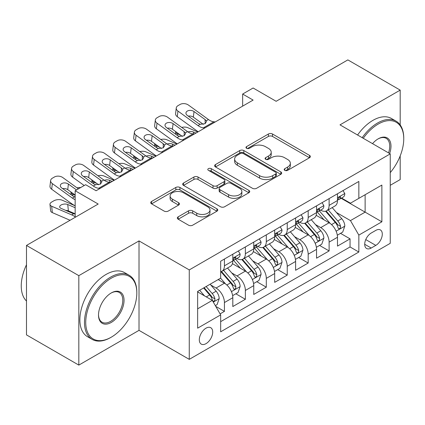 <?xml version="1.0" encoding="UTF-8"?>
<svg xmlns="http://www.w3.org/2000/svg" width="425" height="425" viewBox="0 0 425 425"><rect width="100%" height="100%" fill="white"/><g stroke="black" fill="none" stroke-linecap="round" stroke-linejoin="round"><path stroke-width="0.64" d="M284.787 170.351A2.035 1.174 0 0 0 287.667 170.351L309.501 157.744A2.906 1.679 0 0 0 310.351 156.559A2.906 1.679 0 0 0 309.501 155.369L272.51 134.013A2.906 1.679 0 0 0 268.398 134.013L246.564 146.62A2.035 1.174 0 0 0 245.969 147.454A2.035 1.174 0 0 0 246.564 148.282A2.035 1.174 0 0 0 249.443 148.282L252.269 146.652A9.302 5.371 0 0 1 265.418 146.652L268.504 148.431A9.302 5.371 0 0 1 271.224 152.224A9.302 5.371 0 0 1 268.504 156.023L265.678 157.654A2.035 1.174 0 0 0 265.083 158.488A2.035 1.174 0 0 0 265.678 159.317A2.035 1.174 0 0 0 268.552 159.317L271.378 157.686A9.302 5.371 0 0 1 284.532 157.686L287.613 159.465A9.302 5.371 0 0 1 290.339 163.258A9.302 5.371 0 0 1 287.613 167.057L284.787 168.688A2.035 1.174 0 0 0 284.192 169.522A2.035 1.174 0 0 0 284.787 170.351L284.787 168.688M206.008 343.65A9.472 5.472 120 0 0 212.197 335.298A9.472 5.472 120 0 0 210.747 327.707A9.472 5.472 120 0 0 206.008 328.174A9.472 5.472 120 0 0 199.819 336.526A9.472 5.472 120 0 0 201.275 344.117A9.472 5.472 120 0 0 206.008 343.65M178.187 216.83A2.906 1.679 0 0 0 177.331 218.014A2.906 1.679 0 0 0 178.187 219.204L188.562 225.192A2.906 1.679 0 0 0 192.674 225.192L216.92 211.193A2.906 1.679 0 0 0 217.77 210.008A2.906 1.679 0 0 0 216.92 208.818L179.929 187.462A2.906 1.679 0 0 0 175.822 187.462L151.571 201.466A2.906 1.679 0 0 0 150.721 202.651A2.906 1.679 0 0 0 151.571 203.835L164.108 211.076A2.906 1.679 0 0 0 168.22 211.076L178.596 205.084A2.906 1.679 0 0 0 179.446 203.899A2.906 1.679 0 0 0 178.596 202.709L172.38 199.123A7.772 4.489 0 0 1 170.101 195.946A7.772 4.489 0 0 1 174.903 191.803A7.772 4.489 0 0 1 183.372 192.775L207.724 206.832A7.772 4.489 0 0 1 210.003 210.008A7.772 4.489 0 0 1 205.201 214.152A7.772 4.489 0 0 1 196.732 213.18L192.674 210.837A2.906 1.679 0 0 0 188.562 210.837L178.187 216.83L178.187 219.204M400.191 124.945L400.191 90.116L347.852 59.898L276.144 101.299L253.114 88.002L242.648 94.042L253.114 100.088L96.098 190.74L85.627 184.7L75.161 190.74L75.161 217.334M78.822 275.655L78.822 365.102L139.012 330.353L139.012 240.906L78.822 275.655L26.483 245.438L98.191 204.037L75.161 190.74M139.012 240.906L189.263 269.912L390.246 153.877L390.246 243.323L189.263 359.359L189.263 269.912M400.191 90.116L340 124.865L390.246 153.877M252.471 188.296A2.906 1.679 0 0 0 256.583 188.296L280.835 174.292A2.906 1.679 0 0 0 281.685 173.108A2.906 1.679 0 0 0 280.835 171.923L243.844 150.567A2.906 1.679 0 0 0 239.732 150.567L215.48 164.565A2.906 1.679 0 0 0 214.63 165.75A2.906 1.679 0 0 0 215.48 166.94L252.471 188.296M209.206 170.792A2.035 1.174 0 0 1 211.268 171.078L211.268 168.661L248.875 190.373A2.906 1.679 0 0 1 249.73 191.558A2.906 1.679 0 0 1 248.875 192.743L224.628 206.747A2.906 1.679 0 0 1 220.517 206.747L183.526 185.39L183.526 183.016A2.906 1.679 0 0 0 182.676 184.2A2.906 1.679 0 0 0 183.526 185.39M183.526 183.016L193.906 177.023A2.906 1.679 0 0 1 198.013 177.023L213.015 185.683A2.906 1.679 0 0 0 217.127 185.683L224.012 181.709A2.906 1.679 0 0 0 224.862 180.524A2.906 1.679 0 0 0 224.012 179.339L208.393 170.319A2.035 1.174 0 0 1 207.798 169.49A2.035 1.174 0 0 1 209.052 168.406A2.035 1.174 0 0 1 211.268 168.661M78.822 365.102L26.483 334.884L26.483 245.438M390.246 185.305L400.191 179.562L400.191 155.901M220.092 313.884L224.432 311.376L215.746 306.356M210.8 285.01L216.059 288.044A11.842 6.837 60 0 1 224.432 302.552L232.81 297.718L232.81 306.542L245.368 299.285L235.843 293.787M231.737 272.924L236.996 275.958A11.842 6.837 60 0 1 245.368 290.461L253.746 285.627L253.746 294.451L266.305 287.199L256.78 281.701M252.673 260.838L257.933 263.872A11.842 6.837 60 0 1 266.305 278.375L274.678 273.541L274.678 282.365L287.242 275.113L277.716 269.615M273.61 248.747L278.869 251.786A11.842 6.837 60 0 1 287.242 266.289L295.614 261.455L295.614 270.279L308.178 263.027L298.653 257.523M294.546 236.661L299.8 239.695A11.842 6.837 60 0 1 308.178 254.203L316.551 249.369L316.551 258.193L329.115 250.936L329.115 242.112A11.842 6.837 -120 0 0 320.737 227.609L315.483 224.575M319.589 245.438L329.115 250.936M232.81 297.718A11.842 6.837 -120 0 0 224.432 283.209L218.153 279.586M253.746 285.627A11.842 6.837 -120 0 0 245.368 271.123L232.422 263.649M274.678 273.541A11.842 6.837 -120 0 0 266.305 259.038L253.358 251.563M295.614 261.455A11.842 6.837 -120 0 0 287.242 246.946L274.295 239.472M316.551 249.369A11.842 6.837 -120 0 0 308.178 234.86L295.232 227.386M375.801 230.387L371.195 233.049A9.18 5.297 120 0 0 365.197 241.134A9.18 5.297 120 0 0 366.605 248.492A9.18 5.297 120 0 0 371.195 248.035L375.801 245.379A9.18 5.297 120 0 0 381.799 237.288A9.18 5.297 120 0 0 380.391 229.936A9.18 5.297 120 0 0 375.801 230.387M197.636 308.837L212.293 300.374L220.665 314.877L220.665 331.803L358.843 252.025L358.843 235.105L350.466 220.596L336.419 212.489M220.665 314.877L197.636 328.174L197.636 291.428L220.665 278.136L220.665 261.21L358.843 181.438L358.843 198.358L381.873 185.061L381.873 221.808L358.843 235.105M236.884 258.49L236.996 258.554A11.842 6.837 60 0 0 242.914 259.138L251.292 254.304A11.842 6.837 -120 0 0 253.746 248.88L253.746 242.112M257.821 246.404L257.933 246.463A11.842 6.837 60 0 0 263.851 247.053L272.228 242.218A11.842 6.837 -120 0 0 274.678 236.794L274.678 230.026M278.757 234.313L278.869 234.377A11.842 6.837 60 0 0 284.787 234.967L293.165 230.127A11.842 6.837 -120 0 0 295.614 224.708L295.614 217.94M299.694 222.227L299.8 222.291A11.842 6.837 60 0 0 305.724 222.875L314.096 218.041A11.842 6.837 -120 0 0 316.551 212.622L316.551 205.854M220.665 321.651L350.051 246.952L350.051 238.85L337.487 246.102L337.487 237.278A11.842 6.837 -120 0 0 329.115 222.774L316.168 215.3M320.631 210.141L320.737 210.205A11.842 6.837 -120 0 0 326.66 210.789A11.842 6.837 -120 0 0 329.115 205.371L329.115 198.597M326.66 210.789L335.033 205.955A11.842 6.837 -120 0 0 337.487 200.531L337.487 193.763M224.432 259.038L224.432 265.806A11.842 6.837 60 0 1 221.983 271.224A11.842 6.837 60 0 1 220.665 271.702M221.983 271.224L230.355 266.39A11.842 6.837 -120 0 0 232.81 260.971L232.81 254.203M245.368 246.946L245.368 253.72A11.842 6.837 60 0 1 242.914 259.138M266.305 234.86L266.305 241.628A11.842 6.837 60 0 1 263.851 247.053M287.242 222.774L287.242 229.542A11.842 6.837 60 0 1 284.787 234.967M308.178 210.688L308.178 217.457A11.842 6.837 60 0 1 305.724 222.875M308.178 254.203L308.178 263.027M287.242 266.289L287.242 275.113M266.305 278.375L266.305 287.199M245.368 290.461L245.368 299.285M224.432 302.552L224.432 311.376M212.293 300.374L197.636 291.911M350.466 220.596L365.123 212.139L365.123 194.73L381.873 185.061M341.147 198.294L381.873 221.808M341.567 198.055L350.466 203.192L358.843 198.358M139.012 330.353L189.263 359.359M242.648 94.042L242.648 106.133M340.526 233.352L350.051 238.85M350.051 246.952L358.843 252.025M285.6 170.637L287.613 169.474A9.302 5.371 0 0 0 290.339 165.681L290.339 163.258M271.224 152.224L271.224 154.647A9.302 5.371 0 0 1 268.504 158.44L266.491 159.603M309.458 157.765L272.51 136.43A2.906 1.679 0 0 0 268.398 136.43L247.377 148.569M280.792 174.319L243.844 152.984A2.906 1.679 0 0 0 239.732 152.984L215.523 166.961M275.692 173.937A2.035 1.174 0 0 0 276.293 173.108A2.035 1.174 0 0 0 275.692 172.279L243.227 153.531A2.035 1.174 0 0 0 240.348 153.531L237.368 155.252A9.302 5.371 0 0 0 234.643 159.051A9.302 5.371 0 0 0 237.368 162.844L259.563 175.658A9.302 5.371 0 0 0 272.717 175.658L275.692 173.937L275.692 176.354A2.035 1.174 0 0 0 276.293 175.525L276.293 173.108M234.643 159.051L234.643 161.468A9.302 5.371 0 0 0 237.368 165.261L237.368 162.844M275.692 176.354L272.717 178.075A9.302 5.371 0 0 1 259.563 178.075L237.368 165.261M183.568 185.412L193.906 179.44L193.906 177.023M224.862 180.524L224.862 182.941A2.906 1.679 0 0 1 224.012 184.126L217.127 188.1A2.906 1.679 0 0 1 213.015 188.1L198.013 179.44A2.906 1.679 0 0 0 193.906 179.44M211.268 171.078L248.837 192.764M228.581 194.671A7.772 4.489 0 0 0 237.054 195.643A7.772 4.489 0 0 0 241.857 191.5A7.772 4.489 0 0 0 239.578 188.323L230.998 183.372A2.906 1.679 0 0 0 226.886 183.372L220.001 187.345A2.906 1.679 0 0 0 219.151 188.53A2.906 1.679 0 0 0 220.001 189.72L228.581 194.671L228.581 197.088A7.772 4.489 0 0 0 237.054 198.061A7.772 4.489 0 0 0 241.857 193.917L241.857 191.5M219.151 188.53L219.151 190.947A2.906 1.679 0 0 0 220.001 192.137L220.001 189.72M228.581 197.088L220.001 192.137M210.003 210.008L210.003 212.426A7.772 4.489 0 0 1 205.201 216.569A7.772 4.489 0 0 1 196.732 215.597L192.674 213.254A2.906 1.679 0 0 0 188.562 213.254L178.224 219.226M170.101 195.946L170.101 198.363A7.772 4.489 0 0 0 172.38 201.54L172.38 199.123M178.558 205.105L172.38 201.54M216.883 211.214L179.929 189.879A2.906 1.679 0 0 0 175.822 189.879L151.613 203.862M337.312 235.206L342.72 232.082L344.813 226.036A7.847 4.532 -120 0 0 341.758 218.673L332.196 207.597M197.816 132.016L187.765 127.675A5.923 2.964 -5.9 0 0 181.703 127.415M330.278 223.539L319.345 210.88M180.545 135.123L177.294 133.716L177.48 135.522M324.057 219.852L317.709 212.505A18.801 10.853 -120 0 0 317.13 211.852M325.592 211.214L335.267 222.418A7.847 4.532 60 0 1 338.066 227.821L338.635 228.751L339.697 228.602L340.409 227.742L340.579 226.371A7.847 4.532 -120 0 0 337.779 220.968L328.217 209.892M326.161 211.034L336.558 223.072A3.995 2.306 60 0 1 337.567 224.634L340.579 226.371M175.599 131.543A5.923 2.964 -5.9 0 0 175.589 131.909A5.923 2.964 -5.9 0 0 177.294 133.716M187.967 131.936A4.739 2.369 174.1 0 1 193.354 131.989L195.936 133.099M204.834 127.962L203.41 127.84A14.806 8.548 60 0 1 197.997 125.588L177.953 111.084L177.294 116.705A5.923 3.82 -173.3 0 1 175.599 113.597L176.258 107.982A5.923 3.82 6.7 0 0 177.953 111.084M198.199 131.793A22.206 12.819 60 0 1 197.343 131.203L177.294 116.705M343.033 190.559L344.813 193.641A7.847 4.532 60 0 1 343.193 197.115L339.214 199.41A7.847 4.532 -120 0 0 340.579 197.604L340.414 196.908L339.432 197.104L338.066 199.054A7.847 4.532 60 0 1 337.487 200.17M215.305 121.917L213.881 121.794A14.806 8.548 60 0 1 208.468 119.542L188.418 105.044A5.923 3.82 6.7 0 0 180.078 104.454L177.985 105.666A5.923 3.82 6.7 0 0 176.258 107.982M205.206 123.606L205.036 119.515L206.21 120.843L206.438 121.699L205.057 123.696L200.255 124.286L198.337 123.383L187.313 115.409A4.739 3.055 -173.3 0 1 185.959 112.922A4.739 3.055 -173.3 0 1 187.34 111.068A4.739 3.055 -173.3 0 1 194.012 111.541L193.354 117.157L203.304 124.35M193.354 117.157A4.739 3.055 6.7 0 0 188.291 116.115M205.036 119.515L194.012 111.541M337.748 199.777L337.779 199.777A7.847 4.532 -120 0 0 339.214 199.41M390.246 172.635A36.12 20.857 120 0 0 403.75 138.826A36.12 20.857 120 0 0 378.207 124.079A36.12 20.857 120 0 0 363.258 138.295M362.18 137.673A37.012 21.367 -60 0 1 377.581 122.995A37.012 21.367 -60 0 1 396.084 121.162A37.012 21.367 -60 0 1 403.75 138.104L403.75 138.826M372.528 143.645A18.062 10.428 -60 0 1 378.207 138.826L378.207 138.826A18.062 10.428 -60 0 1 389.645 153.531M357.574 135.012A37.012 21.367 -60 0 1 372.975 120.333A37.012 21.367 -60 0 1 391.478 118.501L396.084 121.162M388.551 152.894A17.17 9.913 120 0 0 386.166 138.337A17.17 9.913 120 0 0 377.889 139.018M110.649 337.546L111.276 337.179A36.12 20.857 120 0 0 136.818 292.942A36.12 20.857 120 0 0 111.276 278.194A36.12 20.857 120 0 0 85.733 322.432A36.12 20.857 120 0 0 111.276 337.179L110.649 337.546A37.012 21.367 -60 0 1 92.14 339.378A37.012 21.367 -60 0 1 86.466 309.719A37.012 21.367 -60 0 1 110.649 277.105A37.012 21.367 -60 0 1 129.152 275.272A37.012 21.367 -60 0 1 136.818 292.214L136.818 292.942M111.276 322.432A18.062 10.428 -60 0 1 98.504 315.058A18.062 10.428 -60 0 1 111.276 292.942L111.276 292.942A18.062 10.428 -60 0 1 124.047 300.316A18.062 10.428 -60 0 1 111.276 322.432M98.51 314.691A17.17 9.913 120 0 0 102.058 322.198A17.17 9.913 120 0 0 110.649 321.348A17.17 9.913 120 0 0 121.863 306.212A17.17 9.913 120 0 0 119.234 292.453A17.17 9.913 120 0 0 110.957 293.128M92.14 339.378L87.534 336.717A37.012 21.367 -60 0 1 81.86 307.062A37.012 21.367 -60 0 1 106.043 274.449A37.012 21.367 -60 0 1 124.546 272.616L129.152 275.272M26.483 301.038A37.012 21.367 -60 0 1 26.483 264.775M316.375 247.292L321.783 244.168L323.877 238.122A7.847 4.532 -120 0 0 320.822 230.759L311.259 219.683M176.885 144.102L166.828 139.761A5.923 2.964 -5.9 0 0 160.767 139.501M309.342 235.625L298.408 222.971M159.614 147.209L156.357 145.807L156.543 147.613M303.121 231.944L296.772 224.597A18.801 10.853 -120 0 0 296.193 223.938M304.656 223.3L314.335 234.504A7.847 4.532 60 0 1 317.13 239.907L317.703 240.842L318.761 240.688L319.473 239.827L319.642 238.457A7.847 4.532 -120 0 0 316.843 233.054L307.28 221.977M305.224 223.12L315.621 235.158A3.995 2.306 60 0 1 316.63 236.72L319.642 238.457M154.663 143.629A5.923 2.964 -5.9 0 0 154.657 143.995A5.923 2.964 -5.9 0 0 156.357 145.807M167.03 144.022A4.739 2.369 174.1 0 1 172.417 144.075L174.999 145.191M295.439 259.377L300.852 256.254L302.94 250.213A7.847 4.532 -120 0 0 299.885 242.845L290.323 231.768M155.948 156.188L145.892 151.847A5.923 2.964 -5.9 0 0 139.83 151.587M288.405 247.717L277.472 235.057M138.678 159.295L135.421 157.893L135.607 159.699M282.184 244.03L275.836 236.683A18.801 10.853 -120 0 0 275.257 236.029M283.719 235.392L293.399 246.59A7.847 4.532 60 0 1 296.193 251.998L296.767 252.928L297.824 252.779L298.536 251.913L298.706 250.548A7.847 4.532 -120 0 0 295.912 245.14L286.344 234.069M284.293 235.206L294.684 247.244A3.995 2.306 60 0 1 295.694 248.806L298.706 250.548M133.726 155.715A5.923 2.964 -5.9 0 0 133.721 156.081A5.923 2.964 -5.9 0 0 135.421 157.893M146.094 156.108A4.739 2.369 174.1 0 1 151.486 156.161L154.062 157.277M274.502 271.469L279.916 268.345L282.009 262.299A7.847 4.532 -120 0 0 278.949 254.931L269.386 243.86M135.012 168.273L124.955 163.938A5.923 2.964 -5.9 0 0 118.894 163.678M267.468 259.803L256.535 247.143M117.741 171.381L114.484 169.979L114.67 171.785M261.248 256.116L254.904 248.768A18.801 10.853 -120 0 0 254.32 248.115M262.788 247.477L272.462 258.682A7.847 4.532 60 0 1 275.257 264.084L275.83 265.014L276.888 264.865L277.599 264.005L277.769 262.634A7.847 4.532 -120 0 0 274.975 257.231L265.407 246.155M263.357 247.297L273.753 259.33A3.995 2.306 60 0 1 274.757 260.897L277.769 262.634M112.79 167.806A5.923 2.964 -5.9 0 0 112.784 168.167A5.923 2.964 -5.9 0 0 114.484 169.979M125.157 168.194A4.739 2.369 174.1 0 1 130.549 168.252L133.126 169.363M253.566 283.555L258.979 280.431L261.072 274.385A7.847 4.532 -120 0 0 258.017 267.022L248.45 255.946M114.075 180.365L104.019 176.024A5.923 2.964 -5.9 0 0 97.957 175.764M246.532 271.888L235.599 259.229M96.804 183.472L93.553 182.065L93.739 183.871M240.311 268.202L233.968 260.854A18.801 10.853 -120 0 0 233.383 260.201M241.852 259.563L251.526 270.767A7.847 4.532 60 0 1 254.32 276.17L254.894 277.1L255.951 276.951L256.663 276.091L256.833 274.72A7.847 4.532 -120 0 0 254.038 269.317L244.471 258.241M242.42 259.383L252.817 271.421A3.995 2.306 60 0 1 253.821 272.983L256.833 274.72M91.853 179.892A5.923 2.964 -5.9 0 0 91.848 180.258A5.923 2.964 -5.9 0 0 93.553 182.065M104.221 180.285A4.739 2.369 174.1 0 1 109.613 180.338L112.189 181.448M183.898 140.048L182.474 139.926A14.806 8.548 60 0 1 177.06 137.673L157.016 123.176L156.357 128.791A5.923 3.82 -173.3 0 1 154.663 125.688L155.322 120.068A5.923 3.82 6.7 0 0 157.016 123.176M177.262 143.884A22.206 12.819 60 0 1 176.407 143.289L156.357 128.791M322.102 202.651L323.877 205.732A7.847 4.532 60 0 1 322.256 209.201L318.277 211.496A7.847 4.532 -120 0 0 319.642 209.69L319.478 208.994L318.495 209.19L317.13 211.14A7.847 4.532 60 0 1 316.551 212.256M194.368 134.008L192.945 133.886A14.806 8.548 60 0 1 187.531 131.628L167.482 117.13A5.923 3.82 6.7 0 0 159.141 116.546L157.048 117.752A5.923 3.82 6.7 0 0 155.322 120.068M184.269 135.692L184.105 131.601L185.273 132.929L185.502 133.785L184.121 135.782L179.318 136.372L177.406 135.469L166.377 127.495A4.739 3.055 -173.3 0 1 165.022 125.008A4.739 3.055 -173.3 0 1 166.403 123.154A4.739 3.055 -173.3 0 1 173.076 123.627L172.417 129.243L182.367 136.436M172.417 129.243A4.739 3.055 6.7 0 0 167.354 128.201M184.105 131.601L173.076 123.627M316.816 211.868L316.843 211.868A7.847 4.532 -120 0 0 318.277 211.496M162.966 152.134L161.537 152.012A14.806 8.548 60 0 1 156.124 149.759L136.08 135.262L135.421 140.877A5.923 3.82 -173.3 0 1 133.726 137.774L134.385 132.159A5.923 3.82 6.7 0 0 136.08 135.262M156.326 155.97A22.206 12.819 60 0 1 155.47 155.38L135.421 140.877M301.166 214.737L302.94 217.818A7.847 4.532 60 0 1 301.32 221.287L297.341 223.587A7.847 4.532 -120 0 0 298.706 221.781L298.541 221.085L297.558 221.276L296.193 223.231A7.847 4.532 60 0 1 295.614 224.347M173.432 146.094L172.008 145.972A14.806 8.548 60 0 1 166.595 143.719L146.545 129.216A5.923 3.82 6.7 0 0 138.205 128.632L136.112 129.838A5.923 3.82 6.7 0 0 134.385 132.159M163.338 147.778L163.168 143.687L164.337 145.021L164.565 145.871L163.184 147.873L158.382 148.458L156.469 147.555L145.44 139.581A4.739 3.055 -173.3 0 1 144.086 137.1A4.739 3.055 -173.3 0 1 145.467 135.246A4.739 3.055 -173.3 0 1 152.139 135.713L151.486 141.328L161.431 148.527M151.486 141.328A4.739 3.055 6.7 0 0 146.418 140.287M163.168 143.687L152.139 135.713M295.88 223.954L295.912 223.954A7.847 4.532 -120 0 0 297.341 223.587M142.03 164.225L140.606 164.103A14.806 8.548 60 0 1 135.192 161.845L115.143 147.347L114.484 152.968A5.923 3.82 -173.3 0 1 112.79 149.86L113.448 144.245A5.923 3.82 6.7 0 0 115.143 147.347M135.389 168.056A22.206 12.819 60 0 1 134.534 167.466L114.484 152.968M280.229 226.822L282.009 229.904A7.847 4.532 60 0 1 280.383 233.378L276.404 235.673A7.847 4.532 -120 0 0 277.769 233.867L277.605 233.171L276.627 233.362L275.257 235.317A7.847 4.532 60 0 1 274.678 236.433M152.495 158.18L151.072 158.058A14.806 8.548 60 0 1 145.658 155.805L125.609 141.307A5.923 3.82 6.7 0 0 117.268 140.718L115.175 141.929A5.923 3.82 6.7 0 0 113.448 144.245M142.402 159.869L142.232 155.773L143.406 157.107L143.634 157.962L142.248 159.959L137.445 160.544L135.532 159.646L124.504 151.667A4.739 3.055 -173.3 0 1 123.149 149.186A4.739 3.055 -173.3 0 1 124.53 147.332A4.739 3.055 -173.3 0 1 131.203 147.799L130.549 153.42L140.494 160.613M130.549 153.42A4.739 3.055 6.7 0 0 125.481 152.378M142.232 155.773L131.203 147.799M274.943 236.04L274.975 236.04A7.847 4.532 -120 0 0 276.404 235.673M121.093 176.311L119.669 176.189A14.806 8.548 60 0 1 114.256 173.937L94.207 159.433L93.553 165.054A5.923 3.82 -173.3 0 1 91.858 161.946L92.512 156.331A5.923 3.82 6.7 0 0 94.207 159.433M114.453 180.142A22.206 12.819 60 0 1 113.597 179.552L93.553 165.054M259.293 238.908L261.072 241.99A7.847 4.532 60 0 1 259.447 245.464L255.468 247.759A7.847 4.532 -120 0 0 256.833 245.953L256.668 245.257L255.691 245.453L254.32 247.403A7.847 4.532 60 0 1 253.746 248.519M131.559 170.266L130.135 170.143A14.806 8.548 60 0 1 124.722 167.891L104.672 153.393A5.923 3.82 6.7 0 0 96.332 152.803L94.238 154.015A5.923 3.82 6.7 0 0 92.512 156.331M121.465 171.955L121.295 167.864L122.469 169.192L122.698 170.048L121.311 172.045L116.508 172.635L114.596 171.732L103.567 163.758A4.739 3.055 -173.3 0 1 102.213 161.272A4.739 3.055 -173.3 0 1 103.594 159.417A4.739 3.055 -173.3 0 1 110.266 159.89L109.613 165.506L119.558 172.699M109.613 165.506A4.739 3.055 6.7 0 0 104.55 164.464M121.295 167.864L110.266 159.89M254.007 248.126L254.038 248.126A7.847 4.532 -120 0 0 255.468 247.759M232.634 295.641L238.042 292.517L240.136 286.471A7.847 4.532 -120 0 0 237.081 279.108L227.513 268.032M225.595 283.974L220.591 278.178M75.161 195.25L72.617 194.156L72.802 195.962M219.374 280.293L218.562 279.347M220.915 271.649L230.589 282.853A7.847 4.532 60 0 1 233.389 288.256L233.957 289.191L235.02 289.037L235.726 288.177L235.896 286.806A7.847 4.532 -120 0 0 233.102 281.403L223.534 270.327M221.483 271.469L231.88 283.507A3.995 2.306 60 0 1 232.884 285.069L235.896 286.806M70.917 191.978A5.923 2.964 -5.9 0 0 70.911 192.344A5.923 2.964 -5.9 0 0 72.617 194.156M80.681 187.558A5.923 2.964 -5.9 0 0 77.021 187.85M100.157 188.397L98.733 188.275A14.806 8.548 60 0 1 93.319 186.023L73.27 171.525L72.617 177.14A5.923 3.82 -173.3 0 1 70.922 174.038L71.575 168.417A5.923 3.82 6.7 0 0 73.27 171.525M84.203 185.523L72.617 177.14M238.356 251L240.136 254.081A7.847 4.532 60 0 1 238.51 257.55L234.531 259.845A7.847 4.532 -120 0 0 235.896 258.039L235.732 257.343L234.754 257.539L233.389 259.489A7.847 4.532 60 0 1 232.81 260.605M110.622 182.357L109.198 182.235A14.806 8.548 60 0 1 103.785 179.977L83.741 165.479A5.923 3.82 6.7 0 0 75.395 164.895L73.302 166.101A5.923 3.82 6.7 0 0 71.575 168.417M100.528 184.041L100.358 179.95L101.532 181.278L101.761 182.134L100.374 184.131L95.572 184.721L93.659 183.818L82.631 175.844A4.739 3.055 -173.3 0 1 81.276 173.357A4.739 3.055 -173.3 0 1 82.657 171.503A4.739 3.055 -173.3 0 1 89.33 171.976L88.676 177.592L98.627 184.785M88.676 177.592A4.739 3.055 6.7 0 0 83.613 176.55M100.358 179.95L89.33 171.976M233.07 260.217L233.102 260.217A7.847 4.532 -120 0 0 234.531 259.845M215.326 305.633L217.106 304.603L219.199 298.562A7.847 4.532 -120 0 0 216.144 291.194L210.12 284.219M75.161 205.812L62.146 200.196A5.923 2.964 -5.9 0 0 53.805 200.823L51.712 202.034A5.923 2.964 -5.9 0 0 49.975 204.43A5.923 2.964 -5.9 0 0 51.68 206.242L52.333 212.617A5.923 2.964 174.1 0 1 50.633 210.805L49.975 204.43M204.499 295.874L199.654 290.264M75.161 216.808A22.206 12.819 -120 0 0 71.724 214.891L51.68 206.242M70.077 220.272L52.333 212.617M198.438 292.379L197.636 291.449M203.628 287.969L209.653 294.939A7.847 4.532 60 0 1 212.452 300.348L213.021 301.277L214.083 301.128L214.79 300.263L214.965 298.897A7.847 4.532 -120 0 0 212.165 293.489L206.141 286.519M204.117 287.688L210.943 295.593A3.995 2.306 60 0 1 211.953 297.155L214.965 298.897M75.161 214.046L72.983 213.531L61.041 208.377A4.739 2.369 174.1 0 1 59.675 206.933A4.739 2.369 174.1 0 1 61.067 205.015A4.739 2.369 174.1 0 1 67.74 204.51L75.161 207.713M75.161 213.807L68.398 210.885A4.739 2.369 -5.9 0 0 65.753 210.412M75.161 199.692A14.806 8.548 60 0 1 72.383 198.108L52.333 183.611L51.68 189.226A5.923 3.82 -173.3 0 1 49.985 186.123L50.639 180.508A5.923 3.82 6.7 0 0 52.333 183.611M75.161 205.774A22.206 12.819 60 0 1 71.724 203.729L51.68 189.226M78.418 188.859L62.804 177.565A5.923 3.82 6.7 0 0 54.464 176.981L52.365 178.187A5.923 3.82 6.7 0 0 50.639 180.508M72.383 198.108L74.635 196.807L72.723 195.904L61.694 187.93A4.739 3.055 -173.3 0 1 60.339 185.449A4.739 3.055 -173.3 0 1 61.721 183.595A4.739 3.055 -173.3 0 1 68.398 184.062L67.74 189.678L75.161 195.048M67.74 189.678A4.739 3.055 6.7 0 0 62.677 188.636M76.537 189.948L68.398 184.062M216.059 288.044L224.432 283.209M236.996 275.958L245.368 271.123M257.933 263.872L266.305 259.038M278.869 251.786L287.242 246.946M299.8 239.695L308.178 234.86M320.737 227.609L329.115 222.774M329.115 205.371L337.487 200.531M224.432 265.806L232.81 260.971M245.368 253.72L253.746 248.88M266.305 241.628L274.678 236.794M287.242 229.542L295.614 224.708M308.178 217.457L316.551 212.622M329.115 242.112L337.487 237.278M365.76 239.583L375.801 245.379M364.703 244.29L371.195 248.035M287.613 169.474L287.613 167.057M265.678 159.317L265.678 157.654M268.504 158.44L268.504 156.023M246.564 148.282L246.564 146.62M268.398 136.43L268.398 134.013M272.51 136.43L272.51 134.013M309.501 157.744L309.501 155.369M215.48 166.94L215.48 164.565M239.732 152.984L239.732 150.567M243.844 152.984L243.844 150.567M280.835 174.292L280.835 171.923M259.563 178.075L259.563 175.658M272.717 178.075L272.717 175.658M198.013 179.44L198.013 177.023M213.015 188.1L213.015 185.683M217.127 188.1L217.127 185.683M224.012 184.126L224.012 181.709M248.875 192.743L248.875 190.373M188.562 213.254L188.562 210.837M192.674 213.254L192.674 210.837M196.732 215.597L196.732 213.18M178.596 205.084L178.596 202.709M151.571 203.835L151.571 201.466M175.822 189.879L175.822 187.462M179.929 189.879L179.929 187.462M216.92 211.193L216.92 208.818M336.117 231.184L344.765 226.19M337.779 220.968L341.758 218.673M331.527 224.581L335.267 222.418M193.354 131.989L193.556 133.939M344.765 193.556L337.487 197.752M200.255 124.286L197.997 125.588M208.468 119.542L206.21 120.843M213.881 121.794L203.41 127.84M339.564 197.019L340.579 197.604M315.18 243.27L323.829 238.276M316.843 233.054L320.822 230.759M310.59 236.667L314.335 234.504M172.417 144.075L172.619 146.025M294.243 255.356L302.892 250.362M295.912 245.14L299.885 242.845M289.653 248.752L293.399 246.59M151.486 156.161L151.683 158.111M273.307 267.442L281.956 262.453M274.975 257.231L278.949 254.931M268.717 260.838L272.462 258.682M130.549 168.252L130.746 170.197M252.37 279.533L261.019 274.539M254.038 269.317L258.017 267.022M247.78 272.93L251.526 270.767M109.613 180.338L109.815 182.288M323.829 205.642L316.551 209.838M179.318 136.372L177.06 137.673M187.531 131.628L185.273 132.929M192.945 133.886L182.474 139.926M318.628 209.105L319.642 209.69M302.892 217.727L295.614 221.93M158.382 148.458L156.124 149.759M166.595 143.719L164.337 145.021M172.008 145.972L161.537 152.012M297.691 221.191L298.706 221.781M281.956 229.813L274.678 234.016M137.445 160.544L135.192 161.845M145.658 155.805L143.406 157.107M151.072 158.058L140.606 164.103M276.76 233.282L277.769 233.867M261.019 241.905L253.746 246.102M116.508 172.635L114.256 173.937M124.722 167.891L122.469 169.192M130.135 170.143L119.669 176.189M255.823 245.368L256.833 245.953M231.434 291.619L240.083 286.625M233.102 281.403L237.081 279.108M226.849 285.016L230.589 282.853M240.083 253.991L232.81 258.188M95.572 184.721L93.319 186.023M103.785 179.977L101.532 181.278M109.198 182.235L98.733 188.275M234.887 257.454L235.896 258.039M213.286 302.095L219.146 298.711M212.165 293.489L216.144 291.194M71.724 214.891L73.668 213.77M206.268 296.894L209.653 294.939M67.74 204.51L68.398 210.885M175.589 131.909L175.844 134.337M154.657 143.995L154.907 146.428M133.721 156.081L133.971 158.514M112.784 168.167L113.034 170.6M91.848 180.258L92.098 182.686M70.911 192.344L71.161 194.778"/></g></svg>
